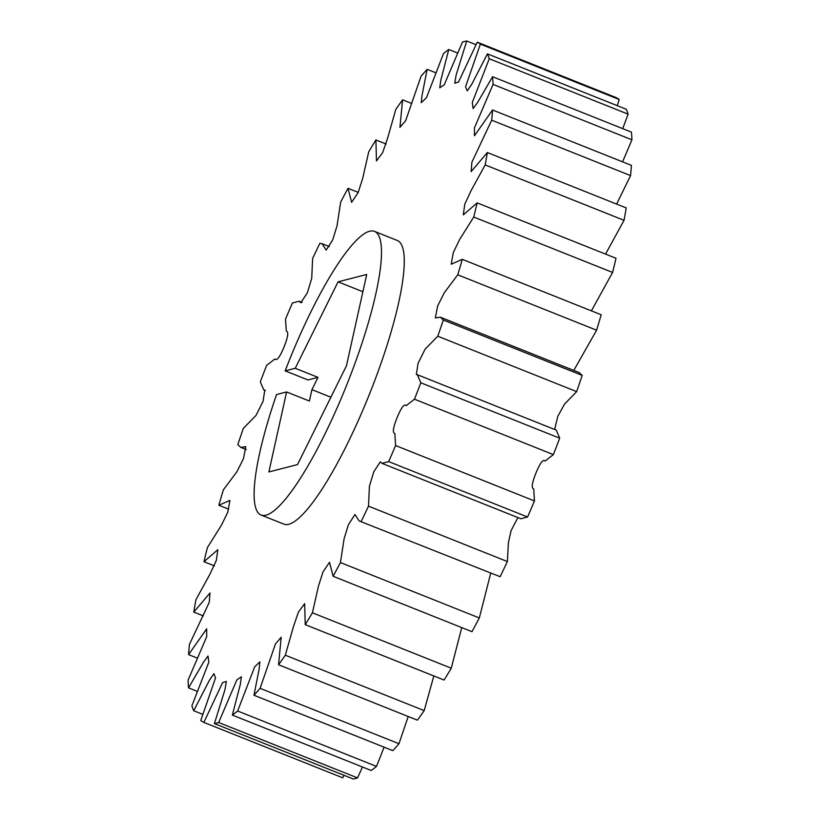 <?xml version="1.0" encoding="UTF-8"?>
<svg xmlns="http://www.w3.org/2000/svg" width="820" height="820" viewBox="0 0 820 820"><rect width="100%" height="100%" fill="white"/><g stroke="black" fill="none" stroke-linecap="round" stroke-linejoin="round"><path stroke-width="1.23" d="M617.275 105.667L619.233 99.527A366.581 74.968 -68.2 0 0 616.127 97.59L477.26 42.189A366.581 74.968 111.8 0 1 480.366 44.116L465.565 86.736L467.205 90.917L471.807 84.194L487.418 53.864L626.285 109.265A366.581 74.968 -68.2 0 1 628.12 114.154L489.253 58.753L472.289 102.48L473.119 108.568L477.537 102.582L492.574 76.721L631.441 132.123A366.581 74.968 -68.2 0 1 631.933 139.81L493.066 84.409L474.421 127.91L474.442 135.772L492.553 109.982L631.42 165.384A366.581 74.968 -68.2 0 1 630.559 175.603L491.692 120.202L471.9 162.186L471.131 171.616L487.357 152.52L626.224 207.921A366.581 74.968 -68.2 0 1 624.04 220.324L485.173 164.922L471.121 190.558L464.796 204.149L463.279 214.891L477.158 202.878L616.025 258.279A366.581 74.968 -68.2 0 1 612.591 272.455L473.724 217.044L459.733 239.327L453.296 252.539L451.205 264.194L462.306 259.346L601.173 314.757A366.581 74.968 -68.2 0 1 596.611 330.204L457.744 274.803L444.245 292.822L437.644 305.962L435.328 317.934L440.34 317.186L443.312 320.005L582.179 375.406L579.207 372.587L440.34 317.186M622.728 128.648L628.12 114.154M622.564 161.847L631.933 139.81M616.62 204.088L630.559 175.603M605.529 254.097L624.04 220.324M591.394 310.852L612.591 272.455M573.785 370.425L596.611 330.204M554.627 429.475L557.805 416.304L564.457 404.209L576.644 391.622A366.581 74.968 -68.2 0 0 582.179 375.406M559.691 438.187L556.257 430.121L417.39 374.719L420.824 382.786L559.691 438.187A366.581 74.968 -68.2 0 1 553.367 454.598L414.489 399.196L406.197 405.633C404.342 403.481 401.328 407.427 397.157 417.462C393.108 427.579 392.339 432.919 394.84 433.493L395.599 445.547L534.466 500.948L533.717 488.894C531.206 488.33 531.975 482.99 536.024 472.873C540.195 462.839 543.209 458.892 545.074 461.035L553.367 454.598M527.567 517.01L388.69 461.598L382.017 463.372L520.885 518.773L527.567 517.01A366.581 74.968 -68.2 0 0 534.466 500.948M500.128 576.716L359.068 520.905L500.128 576.716A366.581 74.968 -68.2 0 0 507.365 561.556L508.4 542.727L511.055 530.714L517.891 517.584M359.068 520.905L354.957 514.499L348.397 524.738L344.113 538.73L340.443 562.551A366.581 74.968 111.8 0 1 333.115 576.275L471.982 631.687A366.581 74.968 -68.2 0 0 479.321 617.952L490.667 573.405M333.115 576.275L329.517 562.294L323.07 571.837L318.519 585.91L312.399 612.796A366.581 74.968 111.8 0 1 305.224 624.645L444.091 680.046A366.581 74.968 -68.2 0 0 451.266 668.208L461.742 627.597M305.224 624.645L304.671 603.653L298.5 611.945L293.57 626.234L285.309 655.2A366.581 74.968 111.8 0 1 278.544 664.764L417.411 720.165A366.581 74.968 -68.2 0 0 424.186 710.612L433.831 675.957M278.544 664.764L281.198 637.232L275.448 643.956L260.104 688.318A366.581 74.968 111.8 0 1 253.964 695.257L392.841 750.659A366.581 74.968 -68.2 0 0 398.971 743.719L408.216 716.495M253.964 695.257L259.181 668.802L259.868 661.873L254.671 666.845L237.636 711.001A366.581 74.968 111.8 0 1 232.347 715.091L371.214 770.492A366.581 74.968 -68.2 0 0 376.513 766.403L384.098 747.174M232.347 715.091L240.311 684.413L241.387 676.777L236.867 679.862L218.684 722.502A366.581 74.968 111.8 0 1 214.409 723.599L353.276 779A366.581 74.968 -68.2 0 0 357.551 777.903L362.44 766.997M214.409 723.599L224.977 689.62L226.361 681.41L222.599 682.588L203.873 722.41L342.739 777.811L344.01 775.3M203.873 722.41A366.581 74.968 111.8 0 1 200.767 720.472L215.558 677.853L213.928 673.671L209.325 680.395L193.715 710.735A366.581 74.968 111.8 0 1 191.88 705.846L208.844 662.119L208.003 656.031L203.596 662.017L188.559 687.877A366.581 74.968 111.8 0 1 188.067 680.19L206.701 636.679L206.681 628.827L188.579 654.616A366.581 74.968 111.8 0 1 189.44 644.397L209.223 602.413L210.002 592.983L193.776 612.079A366.581 74.968 111.8 0 1 195.959 599.676L210.012 574.031L216.326 560.439L217.843 549.697L203.975 561.72A366.581 74.968 111.8 0 1 207.409 547.545L221.4 525.271L227.837 512.059L229.928 500.405L218.827 505.243A366.581 74.968 111.8 0 1 223.388 489.796L236.888 471.777L243.478 458.626L245.795 446.664L240.793 447.412L237.82 444.594A366.581 74.968 111.8 0 1 243.355 428.378L256.065 415.371L263.056 401.308L264.809 390.053L263.743 389.879L260.309 381.812A366.581 74.968 111.8 0 1 266.633 365.402L274.925 358.965C276.791 361.107 279.805 357.161 283.976 347.127C288.025 337.01 288.794 331.669 286.282 331.106L285.534 319.052A366.581 74.968 111.8 0 1 292.433 302.99L299.115 301.227L300.827 302.764L307.336 292.822L311.723 278.349L312.635 258.443A366.581 74.968 111.8 0 1 319.872 243.284L322.065 243.694L326.175 250.09L332.736 239.86L337.02 225.869L340.679 202.048A366.581 74.968 111.8 0 1 348.018 188.313L351.616 202.304L358.063 192.761L362.614 178.678L368.733 151.792A366.581 74.968 111.8 0 1 375.909 139.953L376.462 160.935L382.632 152.643L387.563 138.365L395.814 109.388A366.581 74.968 111.8 0 1 402.589 99.835L399.934 127.366L405.685 120.632L421.029 76.28A366.581 74.968 111.8 0 1 427.158 69.341L421.952 95.796L421.265 102.715L426.461 97.744L443.487 53.597A366.581 74.968 111.8 0 1 448.786 49.507L440.822 80.175L439.745 87.822L444.266 84.737L462.449 42.097A366.581 74.968 111.8 0 1 466.723 41L456.156 74.979L454.762 83.189L458.534 82.01L477.26 42.189M358.258 192.403L348.018 188.313M386.169 144.043L375.909 139.953M411.783 103.504L402.589 99.835M435.902 72.826L427.158 69.341M457.56 53.003L448.786 49.507M475.989 44.7L466.723 41M619.233 99.527L480.366 44.116M576.644 391.622L437.777 336.21L425.067 349.217L418.067 363.291L416.324 374.535L417.39 374.719M382.017 463.372L380.306 461.834L373.787 471.777L369.41 486.25L368.498 506.155L507.365 561.556M340.443 562.551L479.321 617.952M312.399 612.796L451.266 668.208M285.309 655.2L424.186 710.612M260.104 688.318L398.971 743.719M237.636 711.001L376.513 766.403M218.684 722.502L357.551 777.903M193.715 710.735L202.724 714.333M188.559 687.877L197.272 691.352M188.579 654.616L197.435 658.152M193.776 612.079L203.38 615.912M203.975 561.72L214.471 565.902M218.827 505.243L228.606 509.148M295.241 368.282L318.016 377.364L307.941 379.947L285.165 370.865A152.745 31.232 -68.2 0 1 374.391 231.342A152.745 31.232 -68.2 0 1 346.798 384.785A152.745 31.232 -68.2 0 1 261.19 515.083A152.745 31.232 -68.2 0 1 276.555 394.533L286.621 391.95L268.868 471.951L297.516 464.591L346.429 365.853L366.714 274.474L338.065 281.834L295.241 368.282L285.165 370.865M374.391 231.342L397.167 240.434A152.745 31.232 111.8 0 1 369.574 393.877A152.745 31.232 111.8 0 1 283.966 524.164L261.19 515.083M318.016 377.364L311.928 389.654L309.396 401.031L286.621 391.95M368.498 506.155A366.581 74.968 111.8 0 1 361.261 521.305M395.599 445.547A366.581 74.968 111.8 0 1 388.69 461.598M420.824 382.786A366.581 74.968 111.8 0 1 414.489 399.196M443.312 320.005A366.581 74.968 111.8 0 1 437.777 336.21M462.306 259.346A366.581 74.968 111.8 0 1 457.744 274.803M477.158 202.878A366.581 74.968 111.8 0 1 473.724 217.044M487.357 152.52A366.581 74.968 111.8 0 1 485.173 164.922M492.553 109.982A366.581 74.968 111.8 0 1 491.692 120.202M492.574 76.721A366.581 74.968 111.8 0 1 493.066 84.409M487.418 53.864A366.581 74.968 111.8 0 1 489.253 58.753M330.89 397.228L311.928 389.654M362.881 291.736L338.065 281.834M246.215 449.575L240.793 447.412M265.372 390.525L263.743 389.879M302.108 302.416L299.115 301.227M329.332 246.594L322.065 243.694"/></g></svg>
